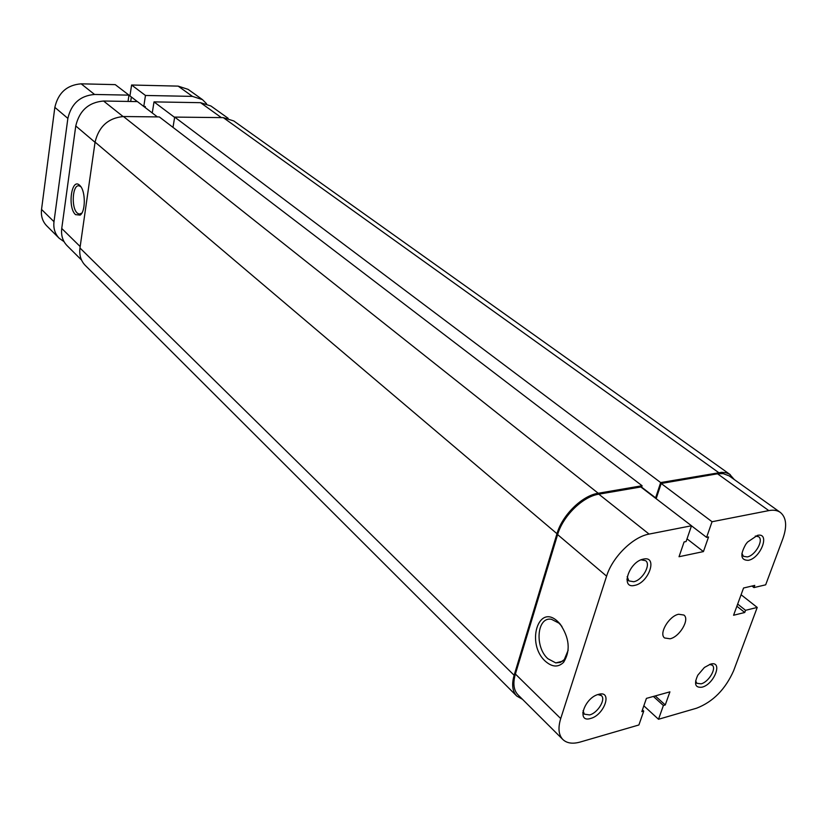 <?xml version="1.0" encoding="UTF-8"?>
<svg xmlns="http://www.w3.org/2000/svg" width="827" height="827" viewBox="0 0 827 827"><rect width="100%" height="100%" fill="white"/><g stroke="black" fill="none" stroke-linecap="round" stroke-linejoin="round"><path stroke-width="1.24" d="M64.041 241.66L59.151 238.217C54.954 233.855 53.238 228.345 53.993 221.688L67.866 118.395C71.308 103.664 80.209 95.684 94.557 94.464L128.971 95.136L128.03 101.442M59.151 238.217L46.705 225.823C42.539 221.481 40.812 216.023 41.536 209.438L54.84 107.365C58.19 92.82 66.966 84.974 81.17 83.827L115.242 84.633L128.971 95.136M143.815 106.507L145.345 106.528L145.19 107.551M131.359 96.997L130.676 101.483M143.774 106.466L145.469 95.467L131.596 85.016L129.953 95.922L137.365 101.597M145.469 95.467L192.453 96.387L202.47 99.622L206.554 103.737M131.596 85.016L178.146 86.122L188.091 89.357L202.47 99.622M522.509 699.322L516.772 696.045C512.399 691.413 511.52 684.487 514.136 675.266L556.974 533.704C562.246 515.107 582.229 495.559 598.221 493.254L642.083 485.738L641.514 487.496M516.772 696.045L85.233 265.374C80.86 260.815 79.103 255.026 79.971 247.997L95.074 142.099C98.847 126.479 108.316 117.951 123.461 116.524L159.322 116.927L642.083 485.738M641.618 487.155L655.615 497.864L656.504 497.699M172.998 127.368L174.683 117.093L660.659 482.565L655.615 497.864M660.659 482.565L721.578 472.32L725.93 472.724L729.621 474.233L734.252 479.526M174.683 117.093L223.28 117.63L233.762 120.949L730.272 474.667M598.541 694.37C612.921 690.028 604.465 715.117 590.55 718.477C576.078 723.139 584.389 697.688 598.541 694.37M583.056 710.693L584.327 714.156L589.589 714.931C597.683 713.05 606.077 699.332 601.384 695.61L597.9 694.566M643.437 559.104C658.127 555.537 648.916 582.849 634.722 585.371C619.93 589.3 628.996 561.554 643.437 559.104M627.176 576.615L628.871 580.895L633.699 581.732C642.383 580.296 651.314 564.593 645.639 560.696L641.111 559.838M710.455 664.164C723.325 660.246 714.476 684.208 702.061 687.175C695.187 687.981 693.781 683.97 697.833 675.152L704.397 667.472L710.455 664.164M695.641 680.807L696.82 683.288L701.1 683.836C708.584 682.13 716.813 668.412 712.254 665.208L709.628 664.422M757.418 535.379C770.506 532.174 760.923 558.132 748.321 560.334C740.713 560.282 739.855 554.958 745.747 544.362L747.494 542.109L757.418 535.379M741.891 553.346L743.421 556.323L747.288 556.922C755.258 555.63 764.024 540.041 758.617 536.723L755.289 536.061M557.76 621.522L559.858 623.682C569.472 637.72 570.744 650.58 563.642 662.262C558.287 667.554 552.198 667.224 545.386 661.269C525.817 643.975 538.232 602.759 557.76 621.522M561.947 626.432L559.021 623.186L551.495 619.299C537.012 616.311 534.335 646.931 547.929 658.747L555.775 662.903L560.386 662.396L564.283 659.605L568.17 650.218M670.056 638.785C679.701 636.852 690.007 619.278 683.919 615.05L678.616 614.244C668.971 616.043 658.561 633.73 664.588 637.968L670.056 638.785M768.8 510.61L712.047 521.734L661.187 483.475L717.526 473.799L723.087 473.602L729.104 475.856L780.337 512.42C777.349 510.321 773.503 509.721 768.8 510.61L717.526 473.799M741.085 594.737L757.232 607.432L733.632 670.718C725.351 689.356 713.008 701.844 696.592 708.201L658.509 719.273L663.388 705.493L665.259 704.955L669.911 691.848L646.425 698.381L641.814 711.633L643.737 711.086L638.899 724.969L580.234 742.026C572.687 744.135 566.898 743.308 562.877 739.534L518.012 694.845C513.629 690.204 512.761 683.267 515.386 674.036L557.615 534.604C562.877 516.027 582.839 496.5 598.82 494.184L640.832 486.969L691.506 525.765L686.09 541.551L684.084 541.954L679.029 556.726L703.436 551.588L708.543 536.971L706.589 537.374L712.047 521.734M656.162 498.712L661.187 483.475M780.337 512.42C786.394 517.444 787.242 526.189 782.89 538.635L765.668 584.823L753.945 587.583L754.762 585.382L743.556 588.007L733.57 615.257L744.745 612.487L745.54 610.316L757.232 607.432M691.506 525.765L649.081 534.087C632.944 536.816 612.352 557.15 606.594 576.15L560.716 718.56C557.853 727.977 558.576 734.965 562.877 739.534M658.509 719.273L643.84 705.824M736.878 606.232L744.745 612.487M737.663 604.061L745.54 610.316M751.939 586.033L753.945 587.583M642.424 709.876L643.737 711.086M655.253 695.931L665.259 704.955M653.382 696.448L663.388 705.493M691.486 525.817L706.589 537.374M687.02 538.842L703.436 551.588M75.546 214.638C67.307 207.639 71.484 177.154 79.661 185.289L80.136 185.775C85.667 191.223 85.677 211.598 80.178 215.103L75.546 214.638M80.901 186.757L79.134 185.837C72.497 184.028 70.915 207.815 77.273 213.066L79.175 214.121L81.863 213.108M221.347 117.61L200.547 102.682L154.008 101.886L174.631 117.403M81.553 260.071L67.059 245.629C62.707 241.112 60.94 235.395 61.746 228.469L75.764 125.962C79.382 110.642 88.644 102.331 103.551 101.018L123.078 116.524M157.399 116.907L137.416 101.597L103.551 101.018M154.008 101.886L152.261 112.968M200.547 102.682L210.947 106.011L228.149 118.302M54.84 107.365L67.866 118.395M41.536 209.438L53.993 221.688M81.17 83.827L94.557 94.464M178.146 86.122L192.453 96.387M95.074 142.099L556.974 533.704M79.971 247.997L514.136 675.266M123.461 116.524L598.221 493.254M223.28 117.63L718.715 472.62M598.82 494.184L649.081 534.087M606.594 576.15L557.615 534.604M515.386 674.036L560.716 718.56M61.746 228.469L80.178 246.57M95.043 142.316L75.764 125.962M560.892 625.119L559.858 623.682M564.283 659.605L563.642 662.262M562.525 661.218L555.775 662.903M710.9 664.05L712.254 665.208M599.771 694.111L601.384 695.61M582.735 712.626L584.327 714.156M626.897 579.241L628.871 580.895M80.188 214.09L79.175 214.121M81.428 213.48L80.178 215.103"/></g></svg>
